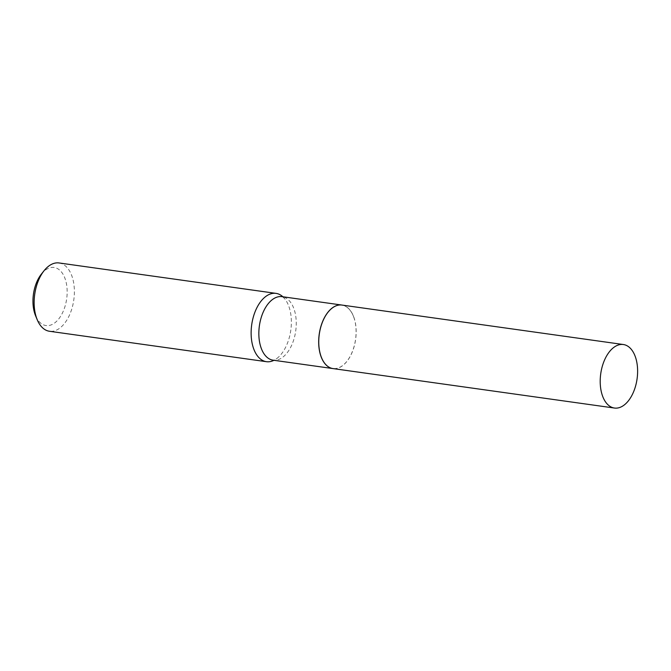 <?xml version="1.0" encoding="UTF-8"?>
<svg xmlns="http://www.w3.org/2000/svg" width="671" height="671" viewBox="0 0 671 671"><rect width="100%" height="100%" fill="white"/><g stroke="black" fill="none" stroke-linecap="round" stroke-linejoin="round"><path stroke-width="0.5" stroke-dasharray="3.35 2.52" d="M341.916 305.062A32.074 18.352 -82 0 1 355.999 327.549A32.074 18.352 -82 0 1 346.597 361.786A32.074 18.352 -82 0 1 333.009 368.58M353.743 317.073A31.982 18.302 -82 0 1 346.924 361.283A31.982 18.302 -82 0 1 321.174 356.561A31.982 18.302 -82 0 1 327.96 312.409A31.982 18.302 -82 0 1 353.281 315.898A31.982 18.302 -82 0 1 353.743 317.073M341.875 305.053A32.074 18.352 -82 0 1 353.256 315.831A32.074 18.352 -82 0 1 353.718 317.014A32.074 18.352 -82 0 1 346.873 361.342A32.074 18.352 -82 0 1 332.967 368.58M41.384 274.095A29.314 16.775 -82 0 1 64.986 278.423A29.314 16.775 -82 0 1 58.763 318.901A29.314 16.775 -82 0 1 35.555 315.697M59.048 262.957A34.489 19.736 -82 0 1 71.822 275.823A34.489 19.736 -82 0 1 70.27 313.248A34.489 19.736 -82 0 1 49.469 331.264M282.885 296.783A34.489 19.736 -82 0 1 284.848 298.914A34.489 19.736 -82 0 1 288.807 306.244A34.489 19.736 -82 0 1 276.452 358.792A34.489 19.736 -82 0 1 273.978 360.302M284.848 298.914C281.166 295.19 282.801 297.379 282.005 296.657A32.074 18.352 -82 0 1 293.873 308.618A32.074 18.352 -82 0 1 292.439 343.418A32.074 18.352 -82 0 1 273.097 360.184C274.062 359.706 271.889 361.359 276.452 358.792"/><path stroke-width="1.01" d="M609.771 351.319A32.074 18.352 -82 0 1 623.367 344.525A32.074 18.352 -82 0 1 637.45 367.012A32.074 18.352 -82 0 1 628.048 401.25A32.074 18.352 -82 0 1 614.46 408.043A32.074 18.352 -82 0 1 600.369 385.548A32.074 18.352 -82 0 1 609.771 351.319M614.46 408.043L333.009 368.58A32.074 18.352 -82 0 1 318.918 346.093A32.074 18.352 -82 0 1 328.32 311.856A32.074 18.352 -82 0 1 341.916 305.062L623.367 344.525M332.967 368.58A32.074 18.352 -82 0 1 332.933 368.572A32.074 18.352 -82 0 1 321.057 356.611A32.074 18.352 -82 0 1 322.499 321.812A32.074 18.352 -82 0 1 341.841 305.045A32.074 18.352 -82 0 1 341.875 305.053M273.978 360.302A34.489 19.736 -82 0 1 266.454 361.694L49.469 331.264A34.489 19.736 -82 0 1 37.199 319.673L35.555 315.697A29.314 16.775 -82 0 1 35.135 314.624A29.314 16.775 -82 0 1 41.384 274.095L44.06 270.732A34.489 19.736 -82 0 1 59.048 262.957L276.033 293.378A34.489 19.736 -82 0 1 282.885 296.783M37.199 319.673A34.489 19.736 -82 0 1 36.704 318.406A34.489 19.736 -82 0 1 44.06 270.732M266.454 361.694A34.489 19.736 -82 0 1 253.688 348.828A34.489 19.736 -82 0 1 255.232 311.403A34.489 19.736 -82 0 1 276.033 293.378M332.933 368.572L273.097 360.184A32.074 18.352 -82 0 1 261.22 348.215A32.074 18.352 -82 0 1 262.663 313.416A32.074 18.352 -82 0 1 282.005 296.657L341.841 305.045"/></g></svg>
